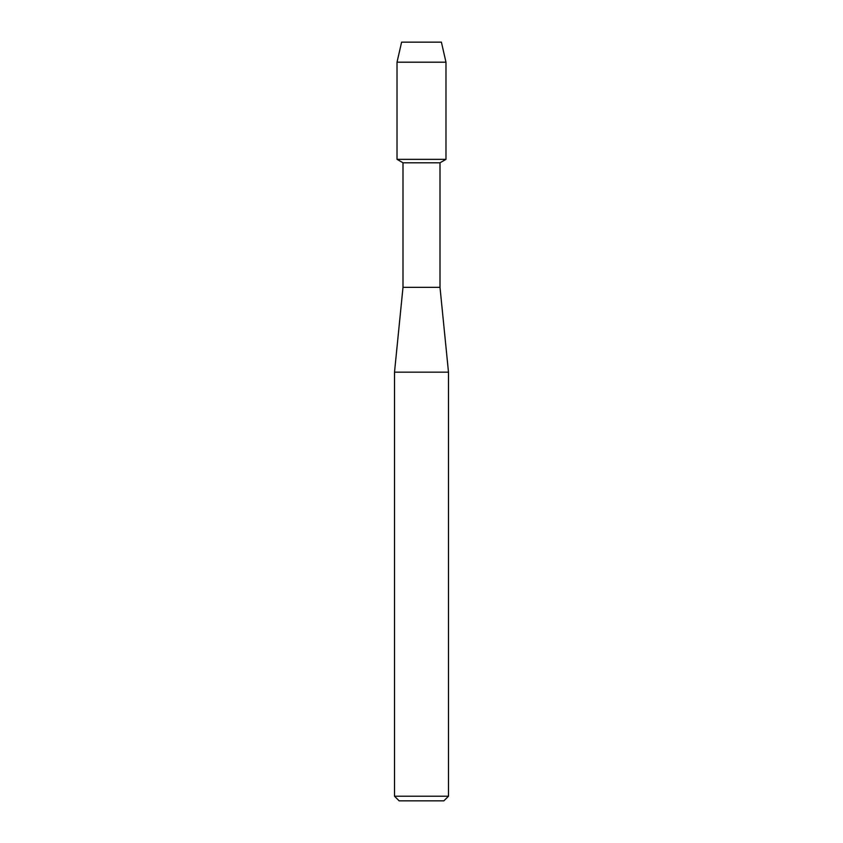 <?xml version="1.0" encoding="UTF-8"?>
<svg xmlns="http://www.w3.org/2000/svg" width="843" height="843" viewBox="0 0 843 843"><rect width="100%" height="100%" fill="white"/><g stroke="black" fill="none" stroke-linecap="round" stroke-linejoin="round"><path stroke-width="1.26" d="M441.395 42.15L401.605 42.15L441.395 42.15L445.979 62.192L445.979 159.348L421.5 159.348L445.979 159.348L440.004 162.794L440.004 287.337L448.487 372.153L448.487 796.224L394.513 796.224L399.139 800.85L443.861 800.85L448.487 796.224M440.004 287.337L402.996 287.337L402.996 162.794L440.004 162.794M402.996 287.337L394.513 372.153L448.487 372.153M401.605 42.15L397.021 62.192L397.021 159.348L421.5 159.348L397.021 159.348L402.996 162.794M397.021 62.192L445.979 62.192M394.513 372.153L394.513 796.224"/></g></svg>
